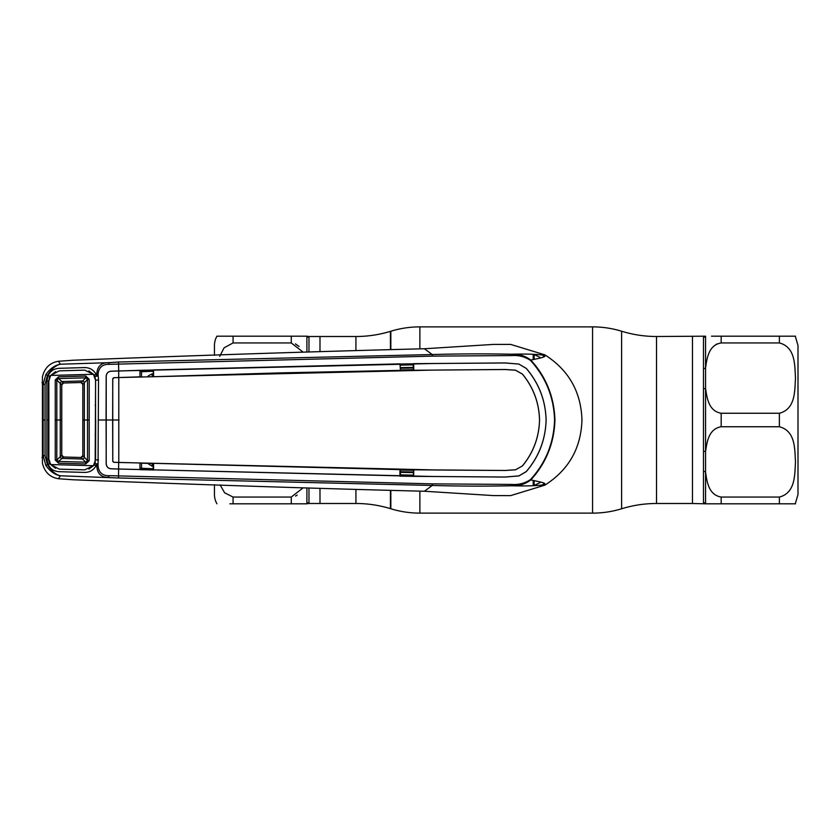 <?xml version="1.0" encoding="UTF-8"?>
<svg xmlns="http://www.w3.org/2000/svg" width="840" height="840" viewBox="0 0 840 840"><rect width="100%" height="100%" fill="white"/><g stroke="black" fill="none" stroke-linecap="round" stroke-linejoin="round"><path stroke-width="1.26" d="M307.398 503.811L308.973 502.688L308.595 503.496L355.929 503.496A117.947 117.947 0 0 1 390.421 508.652L390.842 508.778A99.33 99.33 0 0 0 419.874 513.125L592.567 513.125A99.33 99.33 0 0 0 621.611 508.778L621.611 331.223A99.33 99.33 0 0 0 592.567 326.875L419.874 326.875A99.33 99.33 0 0 0 390.842 331.223L390.421 331.349A117.947 117.947 0 0 1 355.929 336.504L319.988 336.504L319.988 351.309L319.988 336.504L308.595 336.504L308.973 337.312L307.398 336.189M622.03 508.652A117.947 117.947 0 0 1 656.513 503.496L656.513 336.504A117.947 117.947 0 0 1 622.03 331.349M705.054 503.811L692.465 503.496L692.465 336.504L692.465 503.496L656.513 503.496M705.054 336.189L656.513 336.504M319.988 503.496L319.988 488.691L319.988 503.496M214.452 355.299L214.452 345.503A18.627 18.627 0 0 1 216.941 336.189L229.866 336.189M229.866 503.811L306.894 503.811L291.27 503.811L291.27 497.06L302.831 488.082M214.452 484.701L214.452 494.498A18.627 18.627 0 0 0 216.941 503.811M302.831 351.918L291.27 342.941L291.27 336.189L306.894 336.189L216.941 336.189M299.072 346.5L295.397 343.875M295.554 496.052L297.161 495.106M308.973 488.303L308.973 502.688A2.478 2.457 -0 0 0 306.894 503.811L306.894 488.229M308.973 351.697L308.973 337.312A2.478 2.457 0 0 1 306.894 336.189L306.894 351.771M220.164 484.921L224.584 492.765L233.069 497.06L291.27 497.06M291.27 342.941L233.069 342.941L224.091 347.812L219.713 356.401M798 486.423L798 345.503L798 494.498L795.291 503.811M795.291 336.189L798 345.503M711.501 503.811L705.558 503.811A2.478 2.457 180 0 0 703.479 502.688L703.479 388.71A2.478 0.935 -0 0 0 705.558 388.28C706.881 397.278 708.393 411.149 721.182 413.249L779.373 413.249C795.879 409.07 794.63 390.117 795.501 378.116C794.63 366.104 795.932 347.214 779.373 342.941L779.373 336.189L795.501 336.189L711.501 336.189M779.373 426.752C795.911 431.015 794.619 449.831 795.501 461.906C794.65 473.959 795.837 492.881 779.373 497.06L721.182 497.06C708.404 494.939 706.881 481.131 705.558 472.091L705.558 451.721C706.871 442.606 708.466 428.831 721.182 426.752L779.373 426.752L779.373 413.249M703.479 388.71L703.479 337.312A2.478 2.457 -0 0 0 705.558 336.189L705.558 367.909A2.478 1.533 0 0 1 703.479 368.603M716.898 343.949L713.528 346.343M779.373 342.941L721.182 342.941C708.414 345.051 706.913 358.796 705.558 367.909L705.558 451.721A2.478 0.935 0 0 0 703.479 451.29M703.479 471.398A2.478 1.533 180 0 1 705.558 472.091L705.558 503.811L795.501 503.811L779.373 503.811L779.373 497.06M152.744 376.751L280.13 372.887L399.956 370.387L504.987 369.485L515.508 370.178L522.47 374.094C533.369 387.387 539.07 402.685 539.563 420L539.532 420C539.07 437.315 533.369 452.613 522.47 465.906L515.508 469.822L522.47 465.906M152.271 376.299L152.019 373.863L148.166 375.921M153.153 373.821L152.019 373.863M153.153 371.249L141.519 371.721L141.54 376.645M45.045 455.69L47.418 464.562L45.801 465.36L43.145 455.574L45.045 455.69L45.045 384.31L47.418 375.438L45.801 374.64C50.022 368.718 54.8 365.253 60.123 364.266L60.144 364.276C55.503 365.442 51.261 369.159 47.418 375.438L48.184 375.449C50.474 370.933 54.159 368.56 59.23 368.308L84.693 367.584C89.743 367.626 93.513 369.831 95.981 374.178L98.049 374.209L98.532 380.026L98.049 465.791C98.742 472.594 102.49 475.892 109.295 475.671L432.432 483.872L512.148 484.428L511.686 485.762C486.245 486.318 459.764 486.224 432.233 485.468L424.399 491.243L493.311 495.579L510.206 495.632M413.269 472.616L400.428 472.353M400.428 474.873L413.269 475.146M400.428 471.723L413.269 471.996M413.269 470.306L400.428 470.043M432.432 483.872L432.233 485.468L118.492 477.981L60.333 475.786L58.422 478.737C49.97 477.309 44.636 472.154 42.441 463.26L42.441 376.74C44.636 367.846 49.97 362.691 58.422 361.263L73.3 360.224C201.506 355.226 318.538 351.404 424.399 348.757L493.311 344.421L510.636 344.4L544.793 354.816C545.549 355.94 538.083 353.378 511.686 354.239C518.648 353.85 525.021 355.772 530.796 360.034L530.481 360.402C524.843 356.717 518.742 355.1 512.148 355.572L432.432 356.129L109.295 364.329C102.49 364.108 98.742 367.406 98.049 374.209M512.148 484.428C518.731 484.901 524.843 483.284 530.471 479.588L530.796 479.966C549.497 483.672 543.827 483.431 544.793 485.184C568.649 470.032 581.038 448.298 581.962 420C581.038 391.703 568.649 369.968 544.793 354.816C544.688 356.401 547.974 356.675 530.796 360.034C546.105 376.856 554.148 396.848 554.936 420C554.2 443.037 546.147 463.029 530.796 479.966C525.021 484.229 518.648 486.15 511.686 485.762C538.902 486.612 545.475 484.019 544.793 485.184L510.636 495.611M400.428 369.957L413.269 369.695M413.269 368.004L400.428 368.277M413.269 364.854L400.428 365.127M400.428 367.647L413.269 367.385M540.824 357.872A71.117 71.117 0 0 0 534.156 354.606L534.156 359.373M534.156 480.627L534.156 485.394A71.117 71.117 0 0 0 540.834 482.129M153.153 468.752L141.519 468.279L141.54 463.355M60.333 475.786L60.144 475.724C55.493 474.558 51.251 470.831 47.418 464.562L48.184 464.552L46.872 459.312L46.883 420L48.877 420L48.846 380.94L50.684 375.438L93.429 374.283L84.704 370.135L59.304 370.85L50.684 375.438M55.65 371.606L49.613 376.247L48.857 380.825M98.049 465.791L96.779 465.854L96.768 464.142L95.172 463.459L95.603 380.1L94.479 375.092L95.981 374.178L96.768 375.858L96.779 374.147C97.24 366.345 101.178 362.523 108.581 362.691L60.333 364.214L58.422 361.263M109.295 364.329L108.581 362.691L118.492 362.019L432.233 354.532L424.399 348.757M432.432 356.129L432.233 354.532C459.764 353.776 486.245 353.682 511.686 354.239L512.148 355.572M530.471 479.588C545.759 462.913 553.791 443.048 554.578 420C553.833 397.079 545.8 377.213 530.481 360.402M109.295 475.671L108.581 477.309C101.178 477.477 97.24 473.655 96.779 465.854L95.981 465.822C93.513 470.169 89.743 472.374 84.693 472.416L59.23 471.692C54.159 471.44 50.474 469.067 48.184 464.552L49.613 463.754L55.65 468.394M119.017 420L112.644 420L112.77 461.381L112.728 378.903L114.219 377.685L118.787 377.538L118.787 462.462L432.285 469.896L504.987 470.484L413.731 469.822L413.269 476.185L118.608 469.014L118.492 477.981M118.724 469.046L432.38 476.48L505.197 477.068L518.91 475.933L526.281 471.608C538.944 456.771 545.549 439.572 546.115 420C545.517 439.541 538.913 456.74 526.25 471.587L518.899 475.892L505.197 477.026L413.7 476.354L399.945 476.133L399.956 469.613L413.731 469.822L413.7 476.354M515.498 469.781L504.987 470.484L515.508 469.822M522.438 465.875C533.347 452.571 539.049 437.272 539.532 420C539.049 402.728 533.347 387.429 522.438 374.126L515.508 370.178M112.77 461.381L114.219 462.315L118.787 462.462M114.219 462.315L413.269 469.969M118.681 462.494L118.608 469.014L111.017 468.762C108.139 468.447 106.544 466.798 106.229 463.817L106.092 420L112.644 420L112.77 378.62M114.219 377.685L139.944 376.845L139.986 370.325L111.017 371.238C108.139 371.553 106.544 373.202 106.229 376.183L106.186 463.817C106.512 466.82 108.129 468.479 111.017 468.794L118.608 469.046M118.787 377.538L432.285 370.104L504.987 369.516L515.498 370.219M118.681 377.506L118.724 370.955L432.38 363.52L505.197 362.933L518.91 364.067L505.197 362.975L413.7 363.647L413.731 370.178L400.428 370.219L399.987 363.867L153.531 369.925L153.573 376.446L153.153 370.031L139.986 370.325M399.987 363.867L400.428 370.219M400.428 475.997L400.428 469.781M147.829 463.544L152.019 466.137L152.271 463.701L153.153 463.733L153.153 469.969L139.986 469.675L139.944 463.155L153.573 463.554L153.531 470.075M112.728 461.097L113.589 462.273M98.49 420L106.061 420L106.186 376.183C106.512 373.181 108.129 371.522 111.017 371.207L118.608 370.955M112.728 378.903L113.589 377.727M400.428 364.004L413.269 363.815L413.269 370.031M526.25 368.413L518.899 364.108L526.281 368.393C538.944 383.229 545.549 400.428 546.115 420C545.517 400.459 538.913 383.26 526.25 368.413L526.25 368.413M118.724 370.955L118.492 362.019M58.422 478.737L73.3 479.777C201.506 484.775 318.538 488.596 424.399 491.243M96.768 464.142L95.981 465.822L94.479 464.909L95.172 463.459L98.039 464.09M60.123 475.734C54.789 474.737 50.022 471.282 45.801 465.36M42 457.517L43.145 455.574L43.145 384.426L45.801 374.64M46.872 380.688L48.437 380.814L48.458 420L46.883 420L46.872 380.688L48.184 375.449L49.613 376.247M42 382.483L43.145 384.426L45.045 384.31M98.039 375.911L95.172 376.541L96.768 375.858M94.479 375.092L88.904 370.902M48.458 420L48.437 459.186L49.613 463.754M46.872 459.312L48.857 459.175M88.904 469.098L94.479 464.909M98.532 459.974L95.561 459.9M95.561 380.1L98.532 380.026M152.019 466.137L153.153 466.179M82.624 459.039A1.859 1.418 -44.7 0 0 84.326 457.359L84.326 382.641A1.859 1.418 44.7 0 0 82.624 380.961L85.743 377.811L58.548 378.567L63.567 383.008L61.761 384.867L56.805 380.048L56.826 420L55.262 420L55.251 379.974L58.527 376.803L85.733 376.036L89.208 379.323L87.517 379.407L82.814 384.384L80.955 382.515L63.567 383.008A1.859 1.859 134.1 0 0 61.761 384.867L61.761 455.133A1.859 1.859 -134.1 0 0 63.567 456.992L61.761 455.133A1.859 1.859 0 0 0 63.567 456.992L80.903 457.485A1.859 1.859 -0 0 0 82.814 455.616L82.814 455.616A1.859 1.859 0 0 1 80.903 457.485L63.567 456.992L58.548 461.433L85.743 462.189L87.517 460.593L82.814 455.616L82.814 420L82.814 455.616L80.903 457.485L85.743 462.189L85.733 463.964L58.527 463.197L55.251 460.026L55.262 420L56.826 420L56.805 459.953L58.548 461.433L58.527 463.197M84.315 457.349A1.859 1.418 -44.7 0 1 82.614 459.029L61.803 458.441A1.859 1.449 47.3 0 1 60.27 456.771L61.761 455.133L61.761 384.867A1.859 1.859 -0 0 1 63.567 383.008L80.903 382.515A1.859 1.859 0 0 1 82.814 384.384L82.814 420L82.814 384.384A1.859 1.859 0 0 0 80.903 382.515L82.624 380.961M89.208 379.323L89.208 460.677L87.517 460.593L87.517 379.407L85.743 377.811L85.733 376.036M89.208 460.677L85.733 463.964M93.429 465.717L50.684 464.562L59.304 469.151L84.704 469.865L93.429 465.717L95.561 459.774L95.686 420M95.655 433.587L95.141 434.837M95.141 405.163L95.655 406.413M95.55 420L95.561 380.226L93.429 374.283M50.684 464.562L48.846 459.06L48.877 420M56.826 420L60.26 420L60.26 383.219A1.859 1.449 -47.5 0 1 61.793 381.549A1.859 1.449 -47.3 0 0 60.27 383.229M61.793 381.549L82.614 380.971A1.859 1.418 44.7 0 1 84.315 382.651M61.761 420L60.26 420L60.26 456.781L56.805 459.953L55.251 460.026M60.27 456.771L60.26 456.781A1.859 1.449 47.5 0 0 61.793 458.451M82.814 420L89.208 420M58.527 376.803L58.548 378.567L56.805 380.048L55.251 379.974M621.611 508.778L621.611 331.223M592.567 513.125L592.567 326.875M419.874 513.125L419.874 491.221M419.874 348.779L419.874 326.875M390.842 508.778L390.842 490.728M390.842 349.272L390.842 331.223M390.421 508.652L390.421 490.718M390.421 349.282L390.421 331.349M355.929 503.496L355.929 489.836M355.929 350.165L355.929 336.504M233.069 497.06L233.069 503.811M233.069 336.189L233.069 342.941M721.182 413.249L721.182 426.752M721.182 497.06L721.182 503.811M721.182 336.189L721.182 342.941M544.698 356.528A74.225 74.225 0 0 0 541.653 354.784M541.653 485.216A74.225 74.225 0 0 0 544.698 483.473M533.221 354.281L533.221 359.562M533.221 480.438L533.221 485.719M139.976 372.11A1.859 0.609 179.7 0 1 141.519 371.721M139.976 467.891A1.859 0.609 -179.7 0 0 141.519 468.279M45.16 420L43.271 420"/></g></svg>
